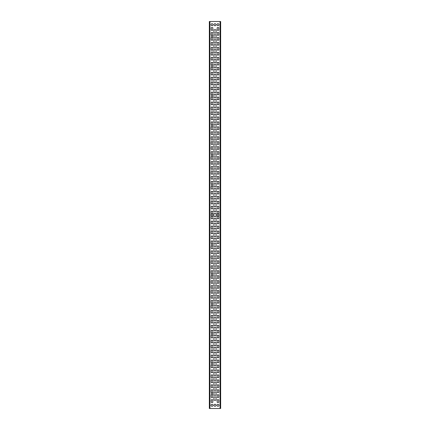 <?xml version="1.0" encoding="UTF-8"?>
<svg xmlns="http://www.w3.org/2000/svg" width="430" height="430" viewBox="0 0 430 430"><rect width="100%" height="100%" fill="white"/><g stroke="black" fill="none" stroke-linecap="round" stroke-linejoin="round"><path stroke-width="0.64" d="M209.937 408.5L220.654 408.5L220.654 21.5L209.937 21.5L209.937 408.5L209.345 408.5L209.345 21.5L209.937 21.5M220.654 209.689L220.654 210.883L220.654 209.689M220.654 219.117L220.654 220.31L220.654 219.117M209.345 219.117L209.345 220.31L209.345 219.117M209.345 209.689L209.345 210.883L209.345 209.689M215.994 405.275A0.994 0.994 0 0 1 215 406.269A0.994 0.994 0 0 1 214.006 405.275A0.994 0.994 0 0 1 215 404.281A0.994 0.994 0 0 1 215.994 405.275M211.033 405.275A0.994 0.994 0 0 1 212.022 404.281A0.994 0.994 0 0 1 213.017 405.275A0.994 0.994 0 0 1 212.022 406.269A0.994 0.994 0 0 1 211.033 405.275M216.983 405.275A0.994 0.994 0 0 1 217.978 404.281A0.994 0.994 0 0 1 218.967 405.275A0.994 0.994 0 0 1 217.978 406.269A0.994 0.994 0 0 1 216.983 405.275M211.625 393.617A0.398 0.398 0 0 1 212.022 393.219A0.398 0.398 0 0 1 212.42 393.617A0.398 0.398 0 0 1 212.022 394.014A0.398 0.398 0 0 1 211.625 393.617M211.625 363.844A0.398 0.398 0 0 1 212.022 363.447A0.398 0.398 0 0 1 212.42 363.844A0.398 0.398 0 0 1 212.022 364.242A0.398 0.398 0 0 1 211.625 363.844M211.775 378.733L212.269 378.733L211.775 378.733M211.775 348.961L212.269 348.961L211.775 348.961M211.775 319.194L212.269 319.194L211.775 319.194M211.625 334.078A0.398 0.398 0 0 1 212.022 333.68A0.398 0.398 0 0 1 212.42 334.078A0.398 0.398 0 0 1 212.022 334.475A0.398 0.398 0 0 1 211.625 334.078M211.775 289.422L212.269 289.422L211.775 289.422M211.625 304.306A0.398 0.398 0 0 1 212.022 303.913A0.398 0.398 0 0 1 212.42 304.306A0.398 0.398 0 0 1 212.022 304.703A0.398 0.398 0 0 1 211.625 304.306M211.625 274.539A0.398 0.398 0 0 1 212.022 274.141A0.398 0.398 0 0 1 212.42 274.539A0.398 0.398 0 0 1 212.022 274.937A0.398 0.398 0 0 1 211.625 274.539M213.947 317.555L216.053 317.555L216.053 320.828L213.947 320.828L213.947 317.555M213.947 362.21L216.053 362.21L216.053 365.484L213.947 365.484L213.947 362.21M218.773 384.882L218.773 387.462L217.182 387.462L217.182 384.882L218.773 384.882M212.818 387.462L211.227 387.462L211.227 384.882L212.818 384.882L212.818 387.462M213.947 387.016L216.053 387.016L216.053 390.289L213.947 390.289L213.947 387.016M213.947 391.977L216.053 391.977L216.053 395.251L213.947 395.251L213.947 391.977M218.773 389.843L218.773 392.423L217.182 392.423L217.182 389.843L218.773 389.843M217.182 397.385L217.182 394.804L218.773 394.804L218.773 397.385L217.182 397.385M212.818 392.423L211.227 392.423L211.227 389.843L212.818 389.843L212.818 392.423M211.227 397.385L211.227 394.804L212.818 394.804L212.818 397.385L211.227 397.385M213.947 396.938L216.053 396.938L216.053 400.212L213.947 400.212L213.947 396.938M218.773 402.346L217.182 402.346L217.182 399.766L218.773 399.766L218.773 402.346M211.227 402.346L211.227 399.766L212.818 399.766L212.818 402.346L211.227 402.346M213.947 367.172L216.053 367.172L216.053 370.445L213.947 370.445L213.947 367.172M218.773 365.038L218.773 367.618L217.182 367.618L217.182 365.038L218.773 365.038M217.182 372.579L217.182 369.999L218.773 369.999L218.773 372.579L217.182 372.579M212.818 367.618L211.227 367.618L211.227 365.038L212.818 365.038L212.818 367.618M211.227 372.579L211.227 369.999L212.818 369.999L212.818 372.579L211.227 372.579M213.947 375.406L213.947 372.133L216.053 372.133L216.053 375.406L213.947 375.406M213.947 377.094L216.053 377.094L216.053 380.367L213.947 380.367L213.947 377.094M218.773 374.96L218.773 377.54L217.182 377.54L217.182 374.96L218.773 374.96M218.773 379.921L218.773 382.501L217.182 382.501L217.182 379.921L218.773 379.921M212.818 377.54L211.227 377.54L211.227 374.96L212.818 374.96L212.818 377.54M212.818 382.501L211.227 382.501L211.227 379.921L212.818 379.921L212.818 382.501M213.947 385.328L213.947 382.055L216.053 382.055L216.053 385.328L213.947 385.328M218.773 340.227L218.773 342.807L217.182 342.807L217.182 340.227L218.773 340.227M212.818 342.807L211.227 342.807L211.227 340.227L212.818 340.227L212.818 342.807M213.947 342.361L216.053 342.361L216.053 345.639L213.947 345.639L213.947 342.361M218.773 345.193L218.773 347.773L217.182 347.773L217.182 345.193L218.773 345.193M212.818 347.773L211.227 347.773L211.227 345.193L212.818 345.193L212.818 347.773M213.947 350.6L213.947 347.322L216.053 347.322L216.053 350.6L213.947 350.6M213.947 352.288L216.053 352.288L216.053 355.562L213.947 355.562L213.947 352.288M218.773 350.154L218.773 352.734L217.182 352.734L217.182 350.154L218.773 350.154M218.773 355.115L218.773 357.695L217.182 357.695L217.182 355.115L218.773 355.115M217.182 362.657L217.182 360.077L218.773 360.077L218.773 362.657L217.182 362.657M212.818 352.734L211.227 352.734L211.227 350.154L212.818 350.154L212.818 352.734M212.818 357.695L211.227 357.695L211.227 355.115L212.818 355.115L212.818 357.695M211.227 362.657L211.227 360.077L212.818 360.077L212.818 362.657L211.227 362.657M213.947 360.523L213.947 357.249L216.053 357.249L216.053 360.523L213.947 360.523M218.773 320.382L218.773 322.962L217.182 322.962L217.182 320.382L218.773 320.382M212.818 322.962L211.227 322.962L211.227 320.382L212.818 320.382L212.818 322.962M213.947 325.789L213.947 322.516L216.053 322.516L216.053 325.789L213.947 325.789M213.947 327.477L216.053 327.477L216.053 330.751L213.947 330.751L213.947 327.477M213.947 332.438L216.053 332.438L216.053 335.712L213.947 335.712L213.947 332.438M218.773 325.343L218.773 327.923L217.182 327.923L217.182 325.343L218.773 325.343M218.773 330.304L218.773 332.885L217.182 332.885L217.182 330.304L218.773 330.304M217.182 337.846L217.182 335.266L218.773 335.266L218.773 337.846L217.182 337.846M212.818 327.923L211.227 327.923L211.227 325.343L212.818 325.343L212.818 327.923M212.818 332.885L211.227 332.885L211.227 330.304L212.818 330.304L212.818 332.885M211.227 337.846L211.227 335.266L212.818 335.266L212.818 337.846L211.227 337.846M213.947 337.399L216.053 337.399L216.053 340.678L213.947 340.678L213.947 337.399M213.947 276.178L213.947 272.899L216.053 272.899L216.053 276.178L213.947 276.178M218.773 295.577L218.773 298.157L217.182 298.157L217.182 295.577L218.773 295.577M212.818 298.157L211.227 298.157L211.227 295.577L212.818 295.577L212.818 298.157M213.947 300.984L213.947 297.71L216.053 297.71L216.053 300.984L213.947 300.984M213.947 302.672L216.053 302.672L216.053 305.945L213.947 305.945L213.947 302.672M213.947 307.633L216.053 307.633L216.053 310.906L213.947 310.906L213.947 307.633M218.773 300.538L218.773 303.118L217.182 303.118L217.182 300.538L218.773 300.538M218.773 305.499L218.773 308.079L217.182 308.079L217.182 305.499L218.773 305.499M217.182 313.04L217.182 310.46L218.773 310.46L218.773 313.04L217.182 313.04M212.818 303.118L211.227 303.118L211.227 300.538L212.818 300.538L212.818 303.118M212.818 308.079L211.227 308.079L211.227 305.499L212.818 305.499L212.818 308.079M211.227 313.04L211.227 310.46L212.818 310.46L212.818 313.04L211.227 313.04M213.947 312.594L216.053 312.594L216.053 315.867L213.947 315.867L213.947 312.594M218.773 315.421L218.773 318.001L217.182 318.001L217.182 315.421L218.773 315.421M212.818 318.001L211.227 318.001L211.227 315.421L212.818 315.421L212.818 318.001M213.947 277.861L216.053 277.861L216.053 281.139L213.947 281.139L213.947 277.861M213.947 282.822L216.053 282.822L216.053 286.1L213.947 286.1L213.947 282.822M218.773 275.727L218.773 278.307L217.182 278.307L217.182 275.727L218.773 275.727M218.773 280.693L218.773 283.273L217.182 283.273L217.182 280.693L218.773 280.693M217.182 288.234L217.182 285.654L218.773 285.654L218.773 288.234L217.182 288.234M212.818 278.307L211.227 278.307L211.227 275.727L212.818 275.727L212.818 278.307M212.818 283.273L211.227 283.273L211.227 280.693L212.818 280.693L212.818 283.273M211.227 288.234L211.227 285.654L212.818 285.654L212.818 288.234L211.227 288.234M213.947 287.788L216.053 287.788L216.053 291.062L213.947 291.062L213.947 287.788M213.947 292.749L216.053 292.749L216.053 296.023L213.947 296.023L213.947 292.749M218.773 290.615L218.773 293.195L217.182 293.195L217.182 290.615L218.773 290.615M212.818 293.195L211.227 293.195L211.227 290.615L212.818 290.615L212.818 293.195M213.947 258.016L216.053 258.016L216.053 261.289L213.947 261.289L213.947 258.016M218.773 255.882L218.773 258.462L217.182 258.462L217.182 255.882L218.773 255.882M217.182 263.423L217.182 260.843L218.773 260.843L218.773 263.423L217.182 263.423M212.818 258.462L211.227 258.462L211.227 255.882L212.818 255.882L212.818 258.462M211.227 263.423L211.227 260.843L212.818 260.843L212.818 263.423L211.227 263.423M213.947 266.251L213.947 262.977L216.053 262.977L216.053 266.251L213.947 266.251M213.947 267.938L216.053 267.938L216.053 271.212L213.947 271.212L213.947 267.938M218.773 265.804L218.773 268.385L217.182 268.385L217.182 265.804L218.773 265.804M218.773 270.766L218.773 273.346L217.182 273.346L217.182 270.766L218.773 270.766M212.818 268.385L211.227 268.385L211.227 265.804L212.818 265.804L212.818 268.385M212.818 273.346L211.227 273.346L211.227 270.766L212.818 270.766L212.818 273.346M211.775 259.655L212.269 259.655L211.775 259.655M211.033 215A0.994 0.994 0 0 1 212.022 214.006A0.994 0.994 0 0 1 213.017 215A0.994 0.994 0 0 1 212.022 215.994A0.994 0.994 0 0 1 211.033 215M213.947 216.639L213.947 213.361L216.053 213.361L216.053 216.639L213.947 216.639M216.983 215A0.994 0.994 0 0 1 217.978 214.006A0.994 0.994 0 0 1 218.967 215A0.994 0.994 0 0 1 217.978 215.994A0.994 0.994 0 0 1 216.983 215M211.625 244.767A0.398 0.398 0 0 1 212.022 244.374A0.398 0.398 0 0 1 212.42 244.767A0.398 0.398 0 0 1 212.022 245.165A0.398 0.398 0 0 1 211.625 244.767M217.182 119.54L217.182 116.96L218.773 116.96L218.773 119.54L217.182 119.54M211.227 119.54L211.227 116.96L212.818 116.96L212.818 119.54L211.227 119.54M217.182 169.157L217.182 166.577L218.773 166.577L218.773 169.157L217.182 169.157M211.227 169.157L211.227 166.577L212.818 166.577L212.818 169.157L211.227 169.157M213.947 167.023L213.947 163.749L216.053 163.749L216.053 167.023L213.947 167.023M213.947 191.828L213.947 188.555L216.053 188.555L216.053 191.828L213.947 191.828M211.775 229.883L212.269 229.883L211.775 229.883M213.947 193.516L216.053 193.516L216.053 196.79L213.947 196.79L213.947 193.516M213.947 198.477L216.053 198.477L216.053 201.751L213.947 201.751L213.947 198.477M218.773 191.382L218.773 193.962L217.182 193.962L217.182 191.382L218.773 191.382M218.773 196.343L218.773 198.923L217.182 198.923L217.182 196.343L218.773 196.343M217.182 203.884L217.182 201.304L218.773 201.304L218.773 203.884L217.182 203.884M212.818 193.962L211.227 193.962L211.227 191.382L212.818 191.382L212.818 193.962M212.818 198.923L211.227 198.923L211.227 196.343L212.818 196.343L212.818 198.923M211.227 203.884L211.227 201.304L212.818 201.304L212.818 203.884L211.227 203.884M213.947 203.438L216.053 203.438L216.053 206.712L213.947 206.712L213.947 203.438M213.947 208.4L216.053 208.4L216.053 211.678L213.947 211.678L213.947 208.4M218.773 206.266L218.773 208.846L217.182 208.846L217.182 206.266L218.773 206.266M218.773 211.227L218.773 213.807L217.182 213.807L217.182 211.227L218.773 211.227M212.818 208.846L211.227 208.846L211.227 206.266L212.818 206.266L212.818 208.846M212.818 213.807L211.227 213.807L211.227 211.227L212.818 211.227L212.818 213.807M211.775 200.117L212.269 200.117L211.775 200.117M211.775 170.345L212.269 170.345L211.775 170.345M213.947 168.71L216.053 168.71L216.053 171.984L213.947 171.984L213.947 168.71M213.947 173.672L216.053 173.672L216.053 176.945L213.947 176.945L213.947 173.672M218.773 171.538L218.773 174.118L217.182 174.118L217.182 171.538L218.773 171.538M217.182 179.079L217.182 176.499L218.773 176.499L218.773 179.079L217.182 179.079M212.818 174.118L211.227 174.118L211.227 171.538L212.818 171.538L212.818 174.118M211.227 179.079L211.227 176.499L212.818 176.499L212.818 179.079L211.227 179.079M213.947 181.906L213.947 178.633L216.053 178.633L216.053 181.906L213.947 181.906M213.947 183.594L216.053 183.594L216.053 186.867L213.947 186.867L213.947 183.594M218.773 181.46L218.773 184.04L217.182 184.04L217.182 181.46L218.773 181.46M218.773 186.421L218.773 189.001L217.182 189.001L217.182 186.421L218.773 186.421M212.818 184.04L211.227 184.04L211.227 181.46L212.818 181.46L212.818 184.04M212.818 189.001L211.227 189.001L211.227 186.421L212.818 186.421L212.818 189.001M217.182 144.346L217.182 141.766L218.773 141.766L218.773 144.346L217.182 144.346M211.227 144.346L211.227 141.766L212.818 141.766L212.818 144.346L211.227 144.346M211.625 185.233A0.398 0.398 0 0 1 212.022 184.835A0.398 0.398 0 0 1 212.42 185.233A0.398 0.398 0 0 1 212.022 185.626A0.398 0.398 0 0 1 211.625 185.233M213.947 143.9L216.053 143.9L216.053 147.178L213.947 147.178L213.947 143.9M213.947 148.861L216.053 148.861L216.053 152.139L213.947 152.139L213.947 148.861M218.773 146.727L218.773 149.307L217.182 149.307L217.182 146.727L218.773 146.727M218.773 151.693L218.773 154.273L217.182 154.273L217.182 151.693L218.773 151.693M212.818 149.307L211.227 149.307L211.227 146.727L212.818 146.727L212.818 149.307M212.818 154.273L211.227 154.273L211.227 151.693L212.818 151.693L212.818 154.273M213.947 157.1L213.947 153.822L216.053 153.822L216.053 157.1L213.947 157.1M213.947 158.788L216.053 158.788L216.053 162.062L213.947 162.062L213.947 158.788M218.773 156.654L218.773 159.234L217.182 159.234L217.182 156.654L218.773 156.654M218.773 161.615L218.773 164.196L217.182 164.196L217.182 161.615L218.773 161.615M212.818 159.234L211.227 159.234L211.227 156.654L212.818 156.654L212.818 159.234M212.818 164.196L211.227 164.196L211.227 161.615L212.818 161.615L212.818 164.196M211.625 155.461A0.398 0.398 0 0 1 212.022 155.063A0.398 0.398 0 0 1 212.42 155.461A0.398 0.398 0 0 1 212.022 155.859A0.398 0.398 0 0 1 211.625 155.461M211.625 125.694A0.398 0.398 0 0 1 212.022 125.297A0.398 0.398 0 0 1 212.42 125.694A0.398 0.398 0 0 1 212.022 126.087A0.398 0.398 0 0 1 211.625 125.694M213.947 119.094L216.053 119.094L216.053 122.367L213.947 122.367L213.947 119.094M213.947 124.055L216.053 124.055L216.053 127.328L213.947 127.328L213.947 124.055M218.773 121.921L218.773 124.501L217.182 124.501L217.182 121.921L218.773 121.921M218.773 126.882L218.773 129.462L217.182 129.462L217.182 126.882L218.773 126.882M212.818 124.501L211.227 124.501L211.227 121.921L212.818 121.921L212.818 124.501M212.818 129.462L211.227 129.462L211.227 126.882L212.818 126.882L212.818 129.462M213.947 132.29L213.947 129.016L216.053 129.016L216.053 132.29L213.947 132.29M213.947 133.977L216.053 133.977L216.053 137.251L213.947 137.251L213.947 133.977M213.947 138.938L216.053 138.938L216.053 142.212L213.947 142.212L213.947 138.938M218.773 131.843L218.773 134.423L217.182 134.423L217.182 131.843L218.773 131.843M218.773 136.804L218.773 139.385L217.182 139.385L217.182 136.804L218.773 136.804M212.818 134.423L211.227 134.423L211.227 131.843L212.818 131.843L212.818 134.423M212.818 139.385L211.227 139.385L211.227 136.804L212.818 136.804L212.818 139.385M217.182 69.923L217.182 67.343L218.773 67.343L218.773 69.923L217.182 69.923M211.227 69.923L211.227 67.343L212.818 67.343L212.818 69.923L211.227 69.923M213.947 72.751L213.947 69.477L216.053 69.477L216.053 72.751L213.947 72.751M217.182 94.734L217.182 92.154L218.773 92.154L218.773 94.734L217.182 94.734M211.227 94.734L211.227 92.154L212.818 92.154L212.818 94.734L211.227 94.734M211.775 140.578L212.269 140.578L211.775 140.578M211.625 95.922A0.398 0.398 0 0 1 212.022 95.524A0.398 0.398 0 0 1 212.42 95.922A0.398 0.398 0 0 1 212.022 96.32A0.398 0.398 0 0 1 211.625 95.922M213.947 94.288L216.053 94.288L216.053 97.562L213.947 97.562L213.947 94.288M213.947 99.249L216.053 99.249L216.053 102.523L213.947 102.523L213.947 99.249M218.773 97.115L218.773 99.695L217.182 99.695L217.182 97.115L218.773 97.115M218.773 102.077L218.773 104.657L217.182 104.657L217.182 102.077L218.773 102.077M212.818 99.695L211.227 99.695L211.227 97.115L212.818 97.115L212.818 99.695M212.818 104.657L211.227 104.657L211.227 102.077L212.818 102.077L212.818 104.657M213.947 107.484L213.947 104.21L216.053 104.21L216.053 107.484L213.947 107.484M213.947 109.172L216.053 109.172L216.053 112.445L213.947 112.445L213.947 109.172M213.947 114.133L216.053 114.133L216.053 117.406L213.947 117.406L213.947 114.133M218.773 107.038L218.773 109.618L217.182 109.618L217.182 107.038L218.773 107.038M218.773 111.999L218.773 114.579L217.182 114.579L217.182 111.999L218.773 111.999M212.818 109.618L211.227 109.618L211.227 107.038L212.818 107.038L212.818 109.618M212.818 114.579L211.227 114.579L211.227 111.999L212.818 111.999L212.818 114.579M211.775 110.806L212.269 110.806L211.775 110.806M213.947 74.438L216.053 74.438L216.053 77.712L213.947 77.712L213.947 74.438M218.773 72.305L218.773 74.884L217.182 74.884L217.182 72.305L218.773 72.305M218.773 77.266L218.773 79.846L217.182 79.846L217.182 77.266L218.773 77.266M212.818 74.884L211.227 74.884L211.227 72.305L212.818 72.305L212.818 74.884M212.818 79.846L211.227 79.846L211.227 77.266L212.818 77.266L212.818 79.846M213.947 82.678L213.947 79.399L216.053 79.399L216.053 82.678L213.947 82.678M213.947 84.361L216.053 84.361L216.053 87.639L213.947 87.639L213.947 84.361M213.947 89.322L216.053 89.322L216.053 92.6L213.947 92.6L213.947 89.322M218.773 82.227L218.773 84.807L217.182 84.807L217.182 82.227L218.773 82.227M218.773 87.193L218.773 89.773L217.182 89.773L217.182 87.193L218.773 87.193M212.818 84.807L211.227 84.807L211.227 82.227L212.818 82.227L212.818 84.807M212.818 89.773L211.227 89.773L211.227 87.193L212.818 87.193L212.818 89.773M213.947 47.945L213.947 44.672L216.053 44.672L216.053 47.945L213.947 47.945M211.775 81.039L212.269 81.039L211.775 81.039M211.775 51.267L212.269 51.267L211.775 51.267M213.947 49.633L216.053 49.633L216.053 52.906L213.947 52.906L213.947 49.633M218.773 47.499L218.773 50.079L217.182 50.079L217.182 47.499L218.773 47.499M218.773 52.46L218.773 55.04L217.182 55.04L217.182 52.46L218.773 52.46M217.182 60.001L217.182 57.421L218.773 57.421L218.773 60.001L217.182 60.001M212.818 50.079L211.227 50.079L211.227 47.499L212.818 47.499L212.818 50.079M212.818 55.04L211.227 55.04L211.227 52.46L212.818 52.46L212.818 55.04M211.227 60.001L211.227 57.421L212.818 57.421L212.818 60.001L211.227 60.001M213.947 57.867L213.947 54.594L216.053 54.594L216.053 57.867L213.947 57.867M213.947 59.555L216.053 59.555L216.053 62.828L213.947 62.828L213.947 59.555M213.947 64.516L216.053 64.516L216.053 67.79L213.947 67.79L213.947 64.516M218.773 62.382L218.773 64.962L217.182 64.962L217.182 62.382L218.773 62.382M212.818 64.962L211.227 64.962L211.227 62.382L212.818 62.382L212.818 64.962M211.625 66.155A0.398 0.398 0 0 1 212.022 65.758A0.398 0.398 0 0 1 212.42 66.155A0.398 0.398 0 0 1 212.022 66.553A0.398 0.398 0 0 1 211.625 66.155M216.983 24.725A0.994 0.994 0 0 1 217.978 23.731A0.994 0.994 0 0 1 218.967 24.725A0.994 0.994 0 0 1 217.978 25.719A0.994 0.994 0 0 1 216.983 24.725M211.033 24.725A0.994 0.994 0 0 1 212.022 23.731A0.994 0.994 0 0 1 213.017 24.725A0.994 0.994 0 0 1 212.022 25.719A0.994 0.994 0 0 1 211.033 24.725M214.006 24.725A0.994 0.994 0 0 1 215 23.731A0.994 0.994 0 0 1 215.994 24.725A0.994 0.994 0 0 1 215 25.719A0.994 0.994 0 0 1 214.006 24.725M213.947 29.788L216.053 29.788L216.053 33.062L213.947 33.062L213.947 29.788M218.773 27.654L218.773 30.234L217.182 30.234L217.182 27.654L218.773 27.654M217.182 35.196L217.182 32.615L218.773 32.615L218.773 35.196L217.182 35.196M212.818 30.234L211.227 30.234L211.227 27.654L212.818 27.654L212.818 30.234M211.227 35.196L211.227 32.615L212.818 32.615L212.818 35.196L211.227 35.196M213.947 34.749L216.053 34.749L216.053 38.023L213.947 38.023L213.947 34.749M213.947 39.71L216.053 39.71L216.053 42.984L213.947 42.984L213.947 39.71M218.773 37.577L218.773 40.157L217.182 40.157L217.182 37.577L218.773 37.577M218.773 42.538L218.773 45.118L217.182 45.118L217.182 42.538L218.773 42.538M212.818 40.157L211.227 40.157L211.227 37.577L212.818 37.577L212.818 40.157M212.818 45.118L211.227 45.118L211.227 42.538L212.818 42.538L212.818 45.118M213.947 228.249L216.053 228.249L216.053 231.523L213.947 231.523L213.947 228.249M217.182 253.501L217.182 250.921L218.773 250.921L218.773 253.501L217.182 253.501M211.227 253.501L211.227 250.921L212.818 250.921L212.818 253.501L211.227 253.501M213.947 253.055L216.053 253.055L216.053 256.328L213.947 256.328L213.947 253.055M213.947 233.21L216.053 233.21L216.053 236.484L213.947 236.484L213.947 233.21M218.773 231.077L218.773 233.657L217.182 233.657L217.182 231.077L218.773 231.077M218.773 236.038L218.773 238.618L217.182 238.618L217.182 236.038L218.773 236.038M212.818 233.657L211.227 233.657L211.227 231.077L212.818 231.077L212.818 233.657M212.818 238.618L211.227 238.618L211.227 236.038L212.818 236.038L212.818 238.618M213.947 241.445L213.947 238.172L216.053 238.172L216.053 241.445L213.947 241.445M213.947 243.133L216.053 243.133L216.053 246.406L213.947 246.406L213.947 243.133M218.773 240.999L218.773 243.579L217.182 243.579L217.182 240.999L218.773 240.999M218.773 245.96L218.773 248.54L217.182 248.54L217.182 245.96L218.773 245.96M212.818 243.579L211.227 243.579L211.227 240.999L212.818 240.999L212.818 243.579M212.818 248.54L211.227 248.54L211.227 245.96L212.818 245.96L212.818 248.54M213.947 251.367L213.947 248.094L216.053 248.094L216.053 251.367L213.947 251.367M213.947 218.322L216.053 218.322L216.053 221.6L213.947 221.6L213.947 218.322M213.947 223.288L216.053 223.288L216.053 226.562L213.947 226.562L213.947 223.288M218.773 216.193L218.773 218.773L217.182 218.773L217.182 216.193L218.773 216.193M218.773 221.154L218.773 223.734L217.182 223.734L217.182 221.154L218.773 221.154M217.182 228.696L217.182 226.115L218.773 226.115L218.773 228.696L217.182 228.696M212.818 218.773L211.227 218.773L211.227 216.193L212.818 216.193L212.818 218.773M212.818 223.734L211.227 223.734L211.227 221.154L212.818 221.154L212.818 223.734M211.227 228.696L211.227 226.115L212.818 226.115L212.818 228.696L211.227 228.696M211.625 36.383A0.398 0.398 0 0 1 212.022 35.986A0.398 0.398 0 0 1 212.42 36.383A0.398 0.398 0 0 1 212.022 36.781A0.398 0.398 0 0 1 211.625 36.383M220.063 408.5L220.063 21.5"/></g></svg>
